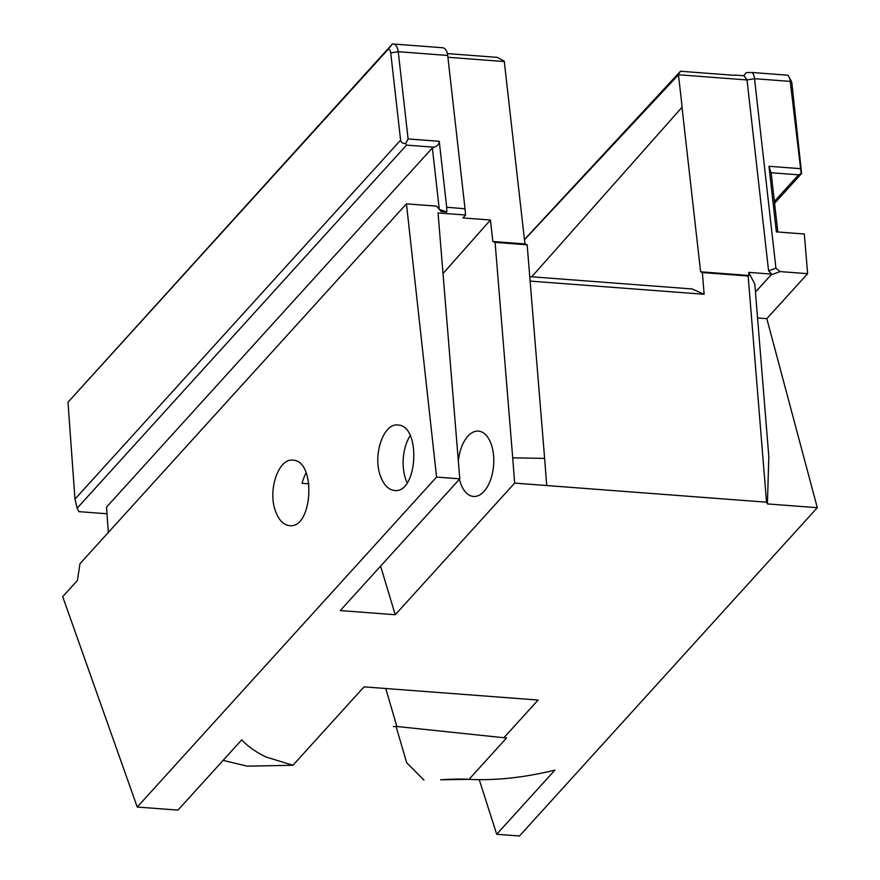 <?xml version="1.0" encoding="UTF-8"?>
<svg xmlns="http://www.w3.org/2000/svg" width="880" height="880" viewBox="0 0 880 880"><rect width="100%" height="100%" fill="white"/><g stroke="black" fill="none" stroke-linecap="round" stroke-linejoin="round"><path stroke-width="1.32" d="M74.976 499.114L77.143 508.2L406.527 145.123L405.68 143.517C402.71 143.572 401.016 142.461 400.598 140.184L390.742 52.954A5.467 2.959 -85.7 0 0 388.344 49.115L67.991 402.237L74.976 499.114L400.598 140.184M67.991 402.237L392.304 44.066A10.923 5.907 94.3 0 1 393.228 44A10.923 5.907 94.3 0 1 398.244 51.7L408.1 138.93L405.68 143.517M492.866 241.505L524.92 243.925L527.153 244.805L495.088 242.385L492.866 241.505L490.435 220.011L462.957 217.932L465.531 215.017L465.025 208.791L446.688 207.229L439.241 141.295C439.296 143.858 437.657 145.838 434.302 147.235L432.355 147.95L106.524 507.1L108.35 532.444M107.008 513.777L78.903 511.643L77.143 508.2M801.196 173.492L790.24 81.4L791.901 83.347L801.603 173.492L798.523 174.834L774.378 201.454M768.581 270.754L747.021 79.948L754.523 78.694L790.24 81.4A10.923 5.907 -85.7 0 0 788.832 76.549A10.923 5.907 -85.7 0 0 787.919 75.207L752.191 72.501A10.923 5.907 94.3 0 1 754.523 78.694L775.929 268.158L780.054 271.59L807.631 273.68L804.32 234.003L776.369 231.88L768.955 166.276L771.232 173.624L777.821 231.99M465.025 208.791L447.7 55.451A10.923 5.907 -85.7 0 0 442.684 47.751L393.228 44M791.901 83.347A5.467 2.959 -85.7 0 0 791.197 80.916L788.832 76.549M465.531 215.017L438.053 212.949L459.8 478.83L340.285 610.566L395.241 614.735L514.646 483.109L512.71 457.82L544.621 458.392L527.153 244.805M446.688 207.229L446.853 211.981L441.188 211.552L436.579 206.129L410.19 204.138L436.623 206.173M406.45 203.852L436.579 477.081L137.236 807.037L62.7 596.662L77.385 580.47L79.981 563.717L406.45 203.852L410.19 204.138M436.579 477.081L459.8 478.83M380.589 566.137L395.241 614.735M392.304 44.066L388.344 49.115M380.204 475.299C372.691 454.41 383.746 422.873 397.826 425.007C421.333 425.194 417.791 493.834 394.449 490.479C388.201 489.687 383.46 484.627 380.204 475.299M410.223 435.567A32.769 17.732 -85.7 0 0 405.053 477.18A32.769 17.732 -85.7 0 0 407.209 482.812M306.174 472.791A32.769 17.732 -85.7 0 0 302.093 483.296L309.001 483.824M275.242 510.455C267.729 489.566 278.773 458.029 292.864 460.163C316.36 460.35 312.829 528.99 289.487 525.635C283.239 524.843 278.498 519.783 275.242 510.455M223.091 760.386L247.17 766.161L292.941 765.259L364.056 686.862L538.076 700.051L503.899 737.737L506.583 737.935L468.985 779.372L440.572 779.768C452.881 778.987 462.407 778.866 469.139 779.383L468.985 779.372C495.693 780.681 524.326 777.59 554.906 770.121L496.705 834.273L519.464 836L817.3 507.694L766.821 318.67L807.631 273.68M292.941 765.259L266.145 757.031C256.124 752.268 247.984 746.537 241.736 739.838L177.969 810.117L137.236 807.037M748.946 275.473L748.154 276.023L702.361 272.547L700.601 271.81L748.946 275.473L748.737 272.371L754.809 284.086L768.823 456.643L767.415 503.921L766.524 502.194L514.646 483.109M546.711 485.54L544.621 458.392M767.415 503.921L817.3 507.694M495.088 242.385L512.71 457.82M490.435 220.011L443.003 273.559M459.448 479.215A32.769 17.732 -85.7 0 0 460.009 481.349A32.769 17.732 -85.7 0 0 473.462 496.463A32.769 17.732 -85.7 0 0 493.625 465.124A32.769 17.732 -85.7 0 0 478.412 431.112A32.769 17.732 -85.7 0 0 458.359 461.241M529.76 276.65L692.076 288.948L704.121 294.272L530.123 281.094M524.425 239.569L680.482 71.247L734.294 75.328M531.74 276.804L682.132 107.151L678.48 74.756L747.021 79.948L744.062 75.746M524.92 243.925L504.262 61.193L497.365 57.376L447.381 53.581M757.559 317.966L766.821 318.67M755.458 292.105L771.078 274.879L780.054 271.59M393.382 726.572L396.088 726.539L406.67 762.729L423.951 780.12M439.285 209.308L432.355 147.95M768.724 270.798L775.929 268.158M771.078 274.879L755.447 291.929M524.447 239.767L678.48 74.756M678.403 74.228L680.482 71.247M734.569 75.02L743.677 75.713M385.759 688.512L396.858 726.484L503.899 737.737M743.567 75.856L746.35 72.6L752.191 72.501M439.428 209.473L446.853 211.981M768.9 271.106L771.606 274.109L771.012 274.758M702.361 272.547L704.121 294.272M681.989 107.14L700.601 271.81M748.737 272.371L771.606 274.109M479.281 779.768L496.705 834.273M766.524 502.194L748.154 276.023M390.742 52.954L398.244 51.7L447.7 55.451M406.527 145.123L434.302 147.235M439.241 141.295L408.1 138.93M770.748 172.722L798.523 174.834M800.096 168.641L768.955 166.276M447.909 57.277L504.317 61.556M774.576 203.28L801.603 173.492"/></g></svg>
